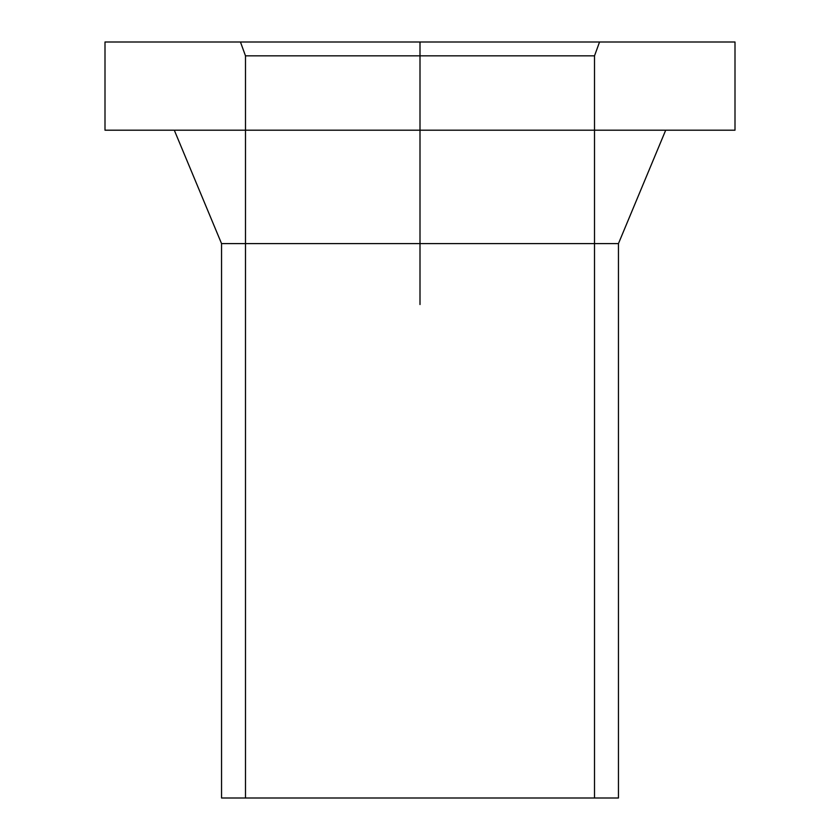 <?xml version="1.0" encoding="UTF-8"?>
<svg xmlns="http://www.w3.org/2000/svg" width="840" height="840" viewBox="0 0 840 840"><rect width="100%" height="100%" fill="white"/><g stroke="black" fill="none" stroke-linecap="round" stroke-linejoin="round"><path stroke-width="1.26" d="M735 42L105 42L735 42L735 130.2L105 130.2L105 42M221.55 798L618.45 798L221.55 798L221.55 243.6L618.45 243.6L221.55 243.6L174.3 130.2L665.7 130.2L174.3 130.2M245.49 798L594.51 798L245.49 798L245.49 55.849L594.51 55.849L245.49 55.849L240.45 42L599.55 42L240.45 42M594.51 798L594.51 55.849L599.55 42M618.45 798L618.45 243.6L665.7 130.2M105 130.2L735 130.2M420 42L420 304.542"/></g></svg>
